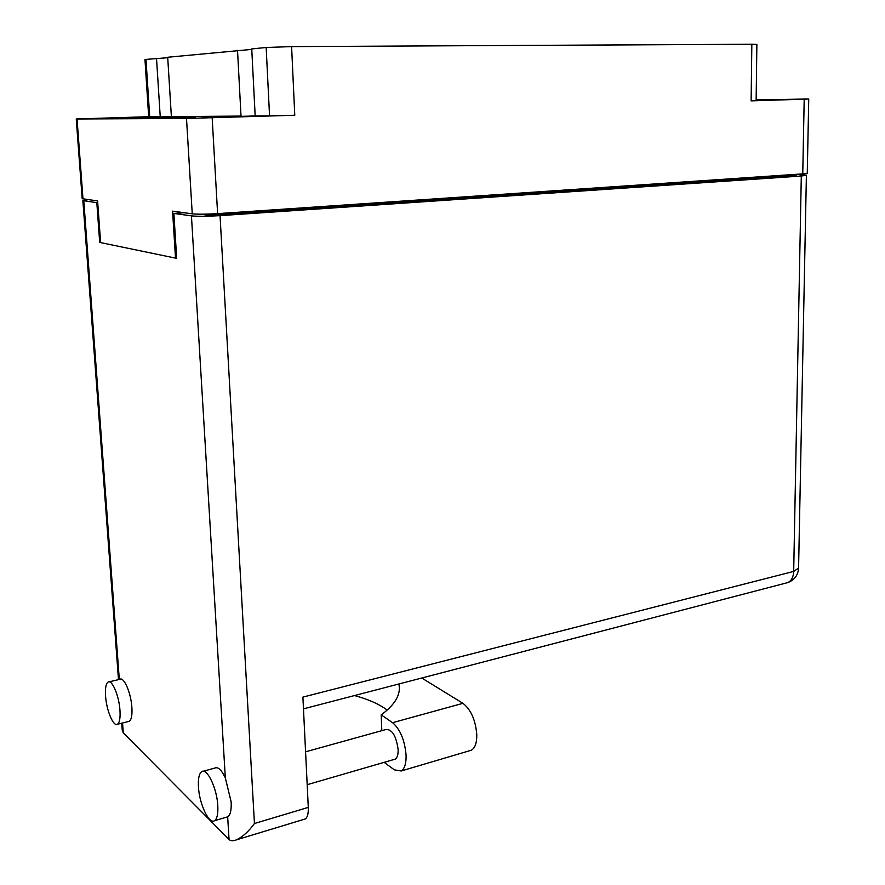 <?xml version="1.0" encoding="UTF-8"?>
<svg xmlns="http://www.w3.org/2000/svg" width="885" height="885" viewBox="0 0 885 885"><rect width="100%" height="100%" fill="white"/><g stroke="black" fill="none" stroke-linecap="round" stroke-linejoin="round"><path stroke-width="1.33" d="M756.133 100.348L759.064 100.193L756.144 100.193M251.76 49.405L167.696 57.248L171.38 116.621L122.395 117.926L160.229 116.709L148.691 116.776L144.974 59.594L145.981 59.406L149.698 116.787M148.68 116.698L76.254 118.988L186.503 118.457L294.771 115.249L269.549 115.846L266.164 47.491L251.738 48.918L255.179 115.957L202.134 117.451L241.019 116.079L171.38 116.621M167.719 57.713L145.981 59.406M241.019 116.079L237.523 50.334M160.229 116.709L156.523 58.366M756.144 99.883L808.746 98.998L807.253 173.571L217.61 213.628C206.249 214.292 197.786 214.369 192.244 213.838L172.575 211.15L175.518 258.11L100.613 242.601L97.593 200.928L82.183 198.694L76.254 118.988M802.739 174.212L804.2 99.186L751.122 100.868L751.841 44.25L291.596 46.606L294.771 115.249M266.164 47.491L291.596 46.606M751.841 44.25L756.874 44.427L756.133 100.658L751.122 100.868M176.668 258.022L175.518 258.11M269.549 115.846L255.179 115.957M195.552 116.477L136.898 118.28L195.574 116.897M804.2 99.186L808.746 98.998M398.903 683.972L399.345 687.291C399.755 696.473 393.703 705.677 381.203 714.87L392.597 722.691C400.274 729.373 404.777 740.247 406.093 755.347C406.237 763.611 404.589 768.833 401.148 770.99L394.312 769.828L384.167 762.339M421.769 678.01L462.932 703.321C470.975 709.648 475.599 720.147 476.794 734.827C476.849 742.891 475.035 748.024 471.362 750.214L469.304 750.823M105.58 696.196C106.488 710.456 113.457 727.105 117.473 724.24C119.608 722.68 120.437 718.012 119.962 710.235C119.066 695.743 111.986 679.182 108.081 682.069C105.912 683.663 105.083 688.375 105.58 696.196M128.292 721.54L129.287 721.297C131.467 719.737 132.33 715.08 131.876 707.325C131.002 692.889 123.856 676.428 119.862 679.326L109.076 681.837M198.45 786.82C199.258 803.857 209.103 824.842 214.59 820.672C217.124 818.802 218.197 813.813 217.798 805.704C217.002 788.303 206.99 767.494 201.691 771.676C199.103 773.578 198.019 778.634 198.45 786.82M226.361 817.22L227.832 816.789C230.421 814.908 231.527 809.93 231.151 801.854L225.332 777.893C221.516 769.906 218.031 766.62 214.867 768.058L203.152 771.278M305.579 751.819L386.17 729.45C392.276 729.406 396.259 736.143 398.139 749.672C398.239 754.695 397.232 757.848 395.152 759.153L393.98 759.496M381.203 714.87L381.8 730.667M227.677 816.877L229.038 839.434L123.28 732.857L122.241 730.18L121.721 723.178M87.903 199.612L82.869 200.563L96.819 202.676L99.695 242.413L176.679 258.354L173.869 213.418L191.437 215.874C197.687 216.482 207.223 216.405 220.044 215.641L254.438 823.515C248.818 831.281 242.888 836.701 236.616 839.788C233.043 841.159 230.52 841.038 229.038 839.434M254.438 823.515L308.29 807.397L302.902 697.103L793.69 571.411L801.301 176.026L220.044 215.641M801.301 176.026L806.401 175.274L797.916 174.544M789.21 175.13L796.102 175.418L208.229 215.221L200.618 214.192M173.869 213.418L184.202 212.743M96.819 202.676L97.715 202.621M99.695 242.413L100.591 242.346M308.29 807.397C308.5 813.581 307.493 817.43 305.259 818.957L303.986 819.344M354.498 695.555C368.072 699.183 378.979 704.017 387.221 710.08M212.168 117.849L217.61 213.628M192.244 213.838L186.503 118.457M77.05 118.999L82.991 198.937M775.824 176.79L775.835 176.026M230.111 212.787L230.166 213.739M205.331 214.834L205.298 214.148M392.597 722.691L462.932 703.321M83.787 200.851L119.309 679.459M122.539 722.979L123.28 732.857M225.332 777.893L191.437 215.874M303.478 708.852L787.805 582.596C794.498 580.007 798.082 575.184 798.58 568.104L793.69 571.411C793.425 577.097 791.467 580.825 787.805 582.596L785.769 583.126M780.481 176.48L780.493 175.717M117.473 724.24L129.287 721.297M214.59 820.672L227.832 816.789M395.152 759.153L307.183 784.696M806.401 175.274L798.58 568.104M305.259 818.957L236.616 839.788M82.869 200.563L118.49 679.647M401.148 770.99L471.362 750.214"/></g></svg>
